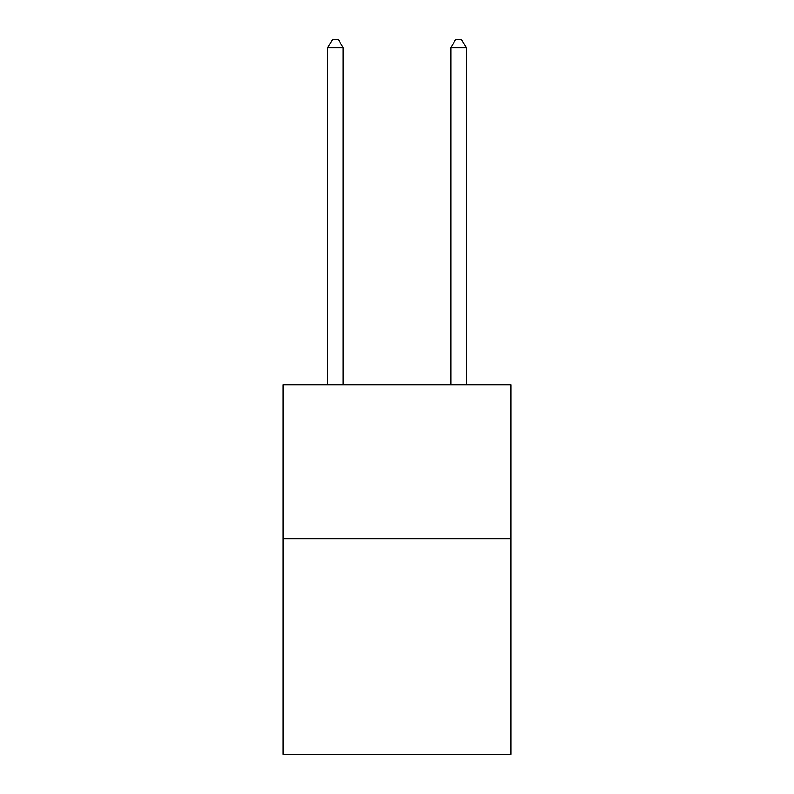 <?xml version="1.0" encoding="UTF-8"?>
<svg xmlns="http://www.w3.org/2000/svg" width="794" height="794" viewBox="0 0 794 794"><rect width="100%" height="100%" fill="white"/><g stroke="black" fill="none" stroke-linecap="round" stroke-linejoin="round"><path stroke-width="1.19" d="M510.949 538.729L510.949 754.3L283.051 754.3L283.051 384.743L510.949 384.743L510.949 538.729L283.051 538.729M343.107 384.743L343.107 47.709L327.704 47.709L327.704 384.743M327.704 47.709L332.329 39.7L338.482 39.7L343.107 47.709M466.296 384.743L466.296 47.709L450.893 47.709L450.893 384.743M450.893 47.709L455.518 39.7L461.671 39.7L466.296 47.709"/></g></svg>
